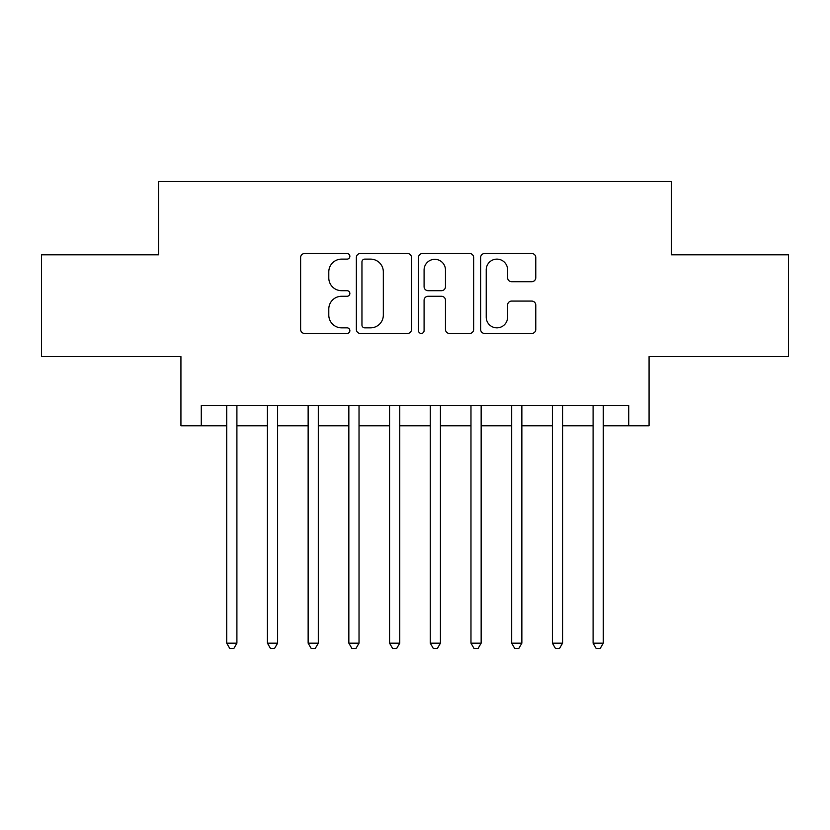 <?xml version="1.0" encoding="UTF-8"?>
<svg xmlns="http://www.w3.org/2000/svg" width="830" height="830" viewBox="0 0 830 830"><rect width="100%" height="100%" fill="white"/><g stroke="black" fill="none" stroke-linecap="round" stroke-linejoin="round"><path stroke-width="1.25" d="M349.866 256.325A2.801 2.801 0 0 0 347.075 253.524L304.62 253.524A3.994 3.994 0 0 0 300.616 257.518L300.616 329.448A3.994 3.994 0 0 0 304.62 333.442L347.075 333.442A2.801 2.801 0 0 0 349.866 330.651A2.801 2.801 0 0 0 347.075 327.85L341.576 327.85A12.782 12.782 0 0 1 328.794 315.058L328.794 309.071A12.782 12.782 0 0 1 341.576 296.279L347.075 296.279A2.801 2.801 0 0 0 349.866 293.488A2.801 2.801 0 0 0 347.075 290.687L341.576 290.687A12.782 12.782 0 0 1 328.794 277.905L328.794 271.908A12.782 12.782 0 0 1 341.576 259.126L347.075 259.126A2.801 2.801 0 0 0 349.866 256.325M531.781 281.702A3.994 3.994 0 0 0 535.775 277.697L535.775 257.518A3.994 3.994 0 0 0 531.781 253.524L484.627 253.524A3.994 3.994 0 0 0 480.632 257.518L480.632 329.448A3.994 3.994 0 0 0 484.627 333.442L531.781 333.442A3.994 3.994 0 0 0 535.775 329.448L535.775 305.077A3.994 3.994 0 0 0 531.781 301.083L511.602 301.083A3.994 3.994 0 0 0 507.607 305.077L507.607 317.164A10.686 10.686 0 0 1 496.911 327.85A10.686 10.686 0 0 1 486.224 317.164L486.224 269.812A10.686 10.686 0 0 1 496.911 259.126A10.686 10.686 0 0 1 507.607 269.812L507.607 277.697A3.994 3.994 0 0 0 511.602 281.702L531.781 281.702M201.285 425.79L201.285 405.434L628.715 405.434L628.715 425.79L649.07 425.79L649.07 356.578L788.5 356.578L788.5 254.81L671.46 254.81L671.46 181.542L158.54 181.542L158.54 254.81L41.5 254.81L41.5 356.578L180.93 356.578L180.93 425.79L226.725 425.79M411.504 257.518A3.994 3.994 0 0 0 407.509 253.524L360.355 253.524A3.994 3.994 0 0 0 356.361 257.518L356.361 329.448A3.994 3.994 0 0 0 360.355 333.442L407.509 333.442A3.994 3.994 0 0 0 411.504 329.448L411.504 257.518M422.491 253.524L469.645 253.524A3.994 3.994 0 0 1 473.639 257.518L473.639 329.448A3.994 3.994 0 0 1 469.645 333.442L449.466 333.442A3.994 3.994 0 0 1 445.471 329.448L445.471 300.273A3.994 3.994 0 0 0 441.477 296.279L428.083 296.279A3.994 3.994 0 0 0 424.089 300.273L424.089 330.651A2.801 2.801 0 0 1 421.298 333.442A2.801 2.801 0 0 1 418.496 330.651L418.496 257.518A3.994 3.994 0 0 1 422.491 253.524M236.903 425.79L267.436 425.79M277.604 425.79L308.138 425.79M318.315 425.79L348.849 425.79M359.027 425.79L389.561 425.79M399.738 425.79L430.262 425.79M440.44 425.79L470.973 425.79M481.151 425.79L511.685 425.79M521.863 425.79L552.396 425.79M562.564 425.79L593.097 425.79M603.275 425.79L628.715 425.79M364.754 259.126A2.801 2.801 0 0 0 361.953 261.917L361.953 325.049A2.801 2.801 0 0 0 364.754 327.85L370.543 327.85A12.782 12.782 0 0 0 383.336 315.058L383.336 271.908A12.782 12.782 0 0 0 370.543 259.126L364.754 259.126M445.471 270.009A10.686 10.686 0 0 0 434.775 259.323A10.686 10.686 0 0 0 424.089 270.009L424.089 286.692A3.994 3.994 0 0 0 428.083 290.687L441.477 290.687A3.994 3.994 0 0 0 445.471 286.692L445.471 270.009M236.903 405.434L236.903 643.167L226.725 643.167L226.725 405.434M236.903 643.167L233.853 648.458L229.775 648.458L226.725 643.167M277.604 405.434L277.604 643.167L267.436 643.167L267.436 405.434M277.604 643.167L274.554 648.458L270.487 648.458L267.436 643.167M318.315 405.434L318.315 643.167L308.138 643.167L308.138 405.434M318.315 643.167L315.265 648.458L311.198 648.458L308.138 643.167M359.027 405.434L359.027 643.167L348.849 643.167L348.849 405.434M359.027 643.167L355.977 648.458L351.899 648.458L348.849 643.167M399.738 405.434L399.738 643.167L389.561 643.167L389.561 405.434M399.738 643.167L396.678 648.458L392.611 648.458L389.561 643.167M440.44 405.434L440.44 643.167L430.262 643.167L430.262 405.434M440.44 643.167L437.389 648.458L433.322 648.458L430.262 643.167M481.151 405.434L481.151 643.167L470.973 643.167L470.973 405.434M481.151 643.167L478.101 648.458L474.023 648.458L470.973 643.167M521.863 405.434L521.863 643.167L511.685 643.167L511.685 405.434M521.863 643.167L518.802 648.458L514.735 648.458L511.685 643.167M562.564 405.434L562.564 643.167L552.396 643.167L552.396 405.434M562.564 643.167L559.513 648.458L555.446 648.458L552.396 643.167M603.275 405.434L603.275 643.167L593.097 643.167L593.097 405.434M603.275 643.167L600.225 648.458L596.148 648.458L593.097 643.167"/></g></svg>
